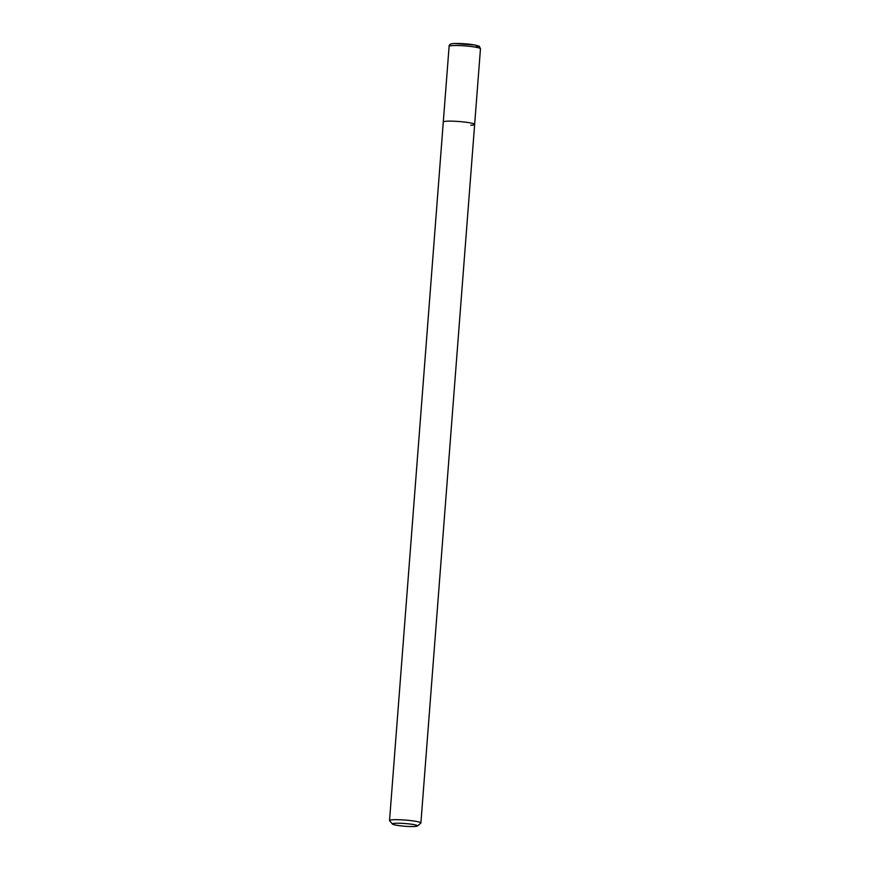 <?xml version="1.0" encoding="UTF-8"?>
<svg xmlns="http://www.w3.org/2000/svg" width="870" height="870" viewBox="0 0 870 870"><rect width="100%" height="100%" fill="white"/><g stroke="black" fill="none" stroke-linecap="round" stroke-linejoin="round"><path stroke-width="1.3" d="M417.437 825.989L420.797 823.15A15.736 1.696 -175.6 0 0 420.895 822.976A15.736 1.696 -175.6 0 0 410.814 820.595A15.736 1.696 -175.6 0 0 393.447 819.747A15.736 1.696 -175.6 0 0 389.532 820.562A15.736 1.696 -175.6 0 0 389.608 820.747L392.49 824.075A12.582 1.359 4.4 0 1 395.556 823.27A12.582 1.359 4.4 0 1 410.085 824.031A12.582 1.359 4.4 0 1 417.437 825.989A12.582 1.359 4.4 0 1 414.392 826.5A12.582 1.359 4.4 0 1 401.135 825.891A12.582 1.359 4.4 0 1 392.49 824.075M389.532 820.562L443.287 122.007A15.736 1.696 4.4 0 1 447.191 121.191A15.736 1.696 4.4 0 1 464.569 122.05A15.736 1.696 4.4 0 1 474.65 124.421A15.736 1.696 4.4 0 1 470.735 125.236M449.105 46.382L443.287 122.007A15.736 1.696 4.4 0 1 447.191 121.191A15.736 1.696 4.4 0 1 464.569 122.05A15.736 1.696 4.4 0 1 474.65 124.421L480.468 48.796A15.736 1.696 4.4 0 0 470.387 46.425A15.736 1.696 4.4 0 0 453.02 45.566A15.736 1.696 4.4 0 0 449.105 46.382C448.963 44.468 450.823 43.511 454.673 43.511L475.227 45.077C480.392 46.882 478.663 44.838 480.468 48.796M474.966 46.969A13.376 1.446 -175.6 0 0 473.78 44.838A13.376 1.446 -175.6 0 0 454.956 43.533M420.895 822.976L474.65 124.421"/></g></svg>

